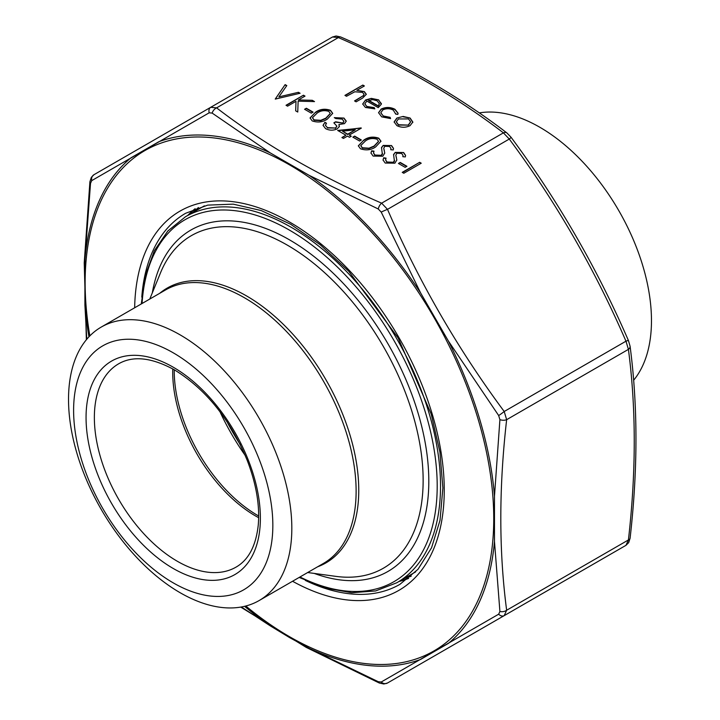 <?xml version="1.0" encoding="UTF-8"?>
<svg xmlns="http://www.w3.org/2000/svg" width="720" height="720" viewBox="0 0 720 720"><rect width="100%" height="100%" fill="white"/><g stroke="black" fill="none" stroke-linecap="round" stroke-linejoin="round"><path stroke-width="1.08" d="M479.286 112.905A157.896 91.161 60 0 1 539.829 127.26A157.896 91.161 60 0 1 651.474 320.643A157.896 91.161 60 0 1 633.636 380.25M173.223 352.809A140.877 81.333 60 0 1 259.497 575.154A140.877 81.333 60 0 1 86.958 475.542A140.877 81.333 60 0 1 173.223 352.809M180.171 334.899A157.896 91.161 -120 0 0 101.232 327.078A157.896 91.161 -120 0 0 101.223 509.4A157.896 91.161 -120 0 0 259.119 600.561A157.896 91.161 -120 0 0 283.329 474.039A157.896 91.161 -120 0 0 180.171 334.899M311.283 113.139L304.578 109.269L306.36 108.243L313.065 112.113L311.283 113.139M287.586 106.173L286.029 105.273L303.453 95.202L305.019 96.111L298.386 99.945L312.291 100.305L314.523 101.592L298.134 101.16L297.756 112.041L295.677 110.844L296.001 101.313L287.586 106.173M366.849 101.061L364.842 103.788L366.804 106.452L374.175 107.613L374.832 108.837L365.436 107.469L362.7 104.004L365.58 99.981L371.304 98.37L378.657 99.882L381.285 104.283L378.243 107.64L366.849 101.061M381.375 103.509L381.285 104.283M275.301 99.081L285.129 84.627L286.803 85.59L278.883 96.876L298.431 92.304L300.105 93.267L275.301 99.081M345.924 135.207L337.653 130.428L361.341 128.106L349.272 135.081L351.288 136.242L349.497 137.268L347.481 136.107L343.458 138.429L341.901 137.529L345.924 135.207L342.198 137.7M373.536 153.063L374.913 155.385L381.276 155.655L382.365 154.305L381.519 147.519L383.202 145.422L391.563 145.557L393.498 148.383L393.255 149.94L390.771 149.742L390.924 148.437L389.601 146.484L384.831 146.286L383.733 148.248L384.75 153.063L382.824 156.222L373.122 156.069L370.971 153.045L371.628 150.813L373.986 151.155L373.527 152.892L374.913 155.043L381.276 155.304L382.455 153.333M381.483 147.915L383.202 145.422M383.733 148.32L384.336 150.606M385.605 160.029L386.982 162.351L393.345 162.621L394.434 161.271L393.588 154.485L395.262 152.397L403.632 152.523L405.567 155.349L405.324 156.906L402.84 156.708L402.993 155.403L401.67 153.459L396.9 153.252L395.802 155.214L396.819 160.029L394.893 163.188L385.191 163.044L383.04 160.02L383.697 157.779L386.055 158.121L385.596 159.858L386.982 162.009L393.345 162.27L394.524 160.299M393.552 154.881L395.262 152.397M395.802 155.286L396.405 157.572M405.144 167.337L398.439 163.467L400.23 162.432L406.935 166.302L405.144 167.337M403.803 173.268L402.237 172.368L419.67 162.306L421.236 163.206L403.803 173.268M346.509 96.282L344.943 95.382L362.826 85.059L364.392 85.959L356.841 90.315L364.32 91.602L366.318 94.293L362.628 98.073L356.121 101.835L354.555 100.926L363.267 95.688L364.041 94.248L362.484 92.34L354.78 91.791L346.509 96.282M375.633 146.952C371.106 150.066 366.048 150.678 360.468 148.761L358.335 145.809L363.789 140.112C368.226 136.962 373.23 136.314 378.792 138.186L380.97 141.219L375.633 146.952M359.55 141.012L352.845 137.142L354.636 136.107L361.341 139.977L359.55 141.012M396.873 118.044L403.137 116.442L410.103 118.035L412.839 122.04L410.058 125.658C405.657 127.773 401.274 127.773 396.918 125.64L394.119 121.932L396.873 118.044L403.137 116.442M395.712 114.111L393.309 110.142C389.907 108.36 386.424 108.279 382.86 109.881L380.808 112.761L383.265 115.956L390.123 117.333L390.573 118.584L381.672 116.847L378.549 112.689L381.159 109.053C385.848 106.893 390.456 106.974 394.983 109.305L398.088 113.238L397.836 114.399L395.712 114.111L395.784 113.598M327.366 119.079C322.83 122.202 317.772 122.805 312.192 120.897L310.059 117.945L315.522 112.239C319.95 109.089 324.954 108.441 330.516 110.313L332.694 113.346L327.366 119.079M342.963 122.724L343.917 121.329L342.189 119.115L335.862 118.557L334.296 117.657L343.962 118.071L346.248 121.122L344.52 123.624L338.895 124.524L339.3 126.468L337.239 128.862C333.27 130.662 329.391 130.581 325.584 128.628L323.055 125.343L324.909 122.301L326.475 123.21L325.431 125.388L327.402 127.611L335.529 128.043L336.852 126.09L333.855 122.823L335.637 121.788L342.963 123.066L343.908 121.491M339.363 125.928L339.3 126.468M325.431 125.334L327.402 127.611M241.362 606.987L270.099 625.752L289.521 637.551L309.285 648.378L378.27 681.714L381.222 682.011L498.681 614.187L499.905 611.487L494.478 541.449L494.478 496.206L499.905 419.679L498.681 415.557L448.353 340.974L420.651 292.995L381.222 212.112L378.27 208.998L309.285 175.428L270.099 152.811L212.157 113.094L209.205 112.797L91.746 180.612L90.522 183.321L84.906 259.74L84.906 304.983L86.787 339.246M381.222 682.011A5.868 5.211 60 0 0 387.504 683.01L504.207 615.627A5.868 4.293 -120 0 1 498.681 614.187M509.274 612.702L625.977 545.328L628.416 539.955A5.868 2.898 6.3 0 0 630.099 538.2L628.686 542.628L625.977 545.328L387.504 683.01L509.274 612.702A5.868 4.293 60 0 0 509.364 612.657M499.905 611.487A5.868 3.816 -7.3 0 0 506.646 610.254L504.207 615.627M378.27 208.998A5.868 2.898 -66.3 0 1 381.636 203.166L503.406 132.858A5.868 3.816 -52.8 0 1 506.961 132.984L511.065 137.268A5.868 0.459 143.6 0 1 509.274 139.059L503.406 132.858C456.165 96.606 401.148 64.845 338.364 37.575L332.496 36.99L336.141 36L340.722 36.99A5.868 2.898 113.7 0 0 338.364 37.575L216.594 107.874A5.868 3.816 127.2 0 0 212.157 113.094M209.205 112.797A5.868 4.293 -120 0 1 210.726 107.298L332.496 36.99L210.726 107.298L216.594 107.874C263.835 144.126 318.852 175.887 381.636 203.166L387.504 209.358A5.868 0.459 156.4 0 0 381.222 212.112M498.681 415.557A5.868 0.459 -36.4 0 0 504.207 411.498L506.646 419.679C498.87 487.692 498.87 551.214 506.646 610.254L628.416 539.955C636.183 471.942 636.183 408.411 628.416 349.371L625.977 341.19A5.868 0.459 -23.6 0 1 628.425 340.533L630.081 346.239A5.868 3.816 172.7 0 1 628.416 349.371L506.646 419.679A5.868 2.898 -173.7 0 1 499.905 419.679M506.961 132.984L506.961 132.984C459.306 96.435 403.893 64.44 340.722 36.99M90.522 183.321A5.868 2.898 -173.7 0 1 89.901 181.8L91.341 177.336L94.023 174.672L210.726 107.298L94.023 174.672A5.868 5.211 60 0 0 91.746 180.612M89.901 181.8L84.231 262.872L86.364 339.75M240.714 607.095L306.225 647.388L379.278 683.01A5.868 2.898 -66.3 0 1 378.27 681.714M88.974 336.798A290.934 167.976 60 0 1 84.906 304.983L84.906 259.74A290.934 167.976 60 0 1 131.031 157.779L158.733 141.777A290.934 167.976 60 0 1 270.099 152.811L309.285 175.428A290.934 167.976 60 0 1 420.651 292.995L448.353 340.974A290.934 167.976 60 0 1 494.478 496.206L494.478 541.449A290.934 167.976 60 0 1 448.353 643.41L420.651 659.403A290.934 167.976 60 0 1 309.285 648.378L270.099 625.752A290.934 167.976 60 0 1 244.575 606.312M345.249 95.553L362.826 85.059M362.826 85.401L364.095 86.139M364.32 91.602L356.841 90.315M364.32 91.944L366.309 94.464M354.852 101.106L363.267 95.688M363.267 96.039L364.032 94.419M402.543 172.539L419.67 162.306M419.67 162.648L420.939 163.377M398.736 163.638L400.23 162.432M400.23 162.774L406.638 166.473M383.04 160.191L383.697 157.779M383.697 158.13L385.92 158.445M394.434 161.271L394.524 160.479M395.262 152.739L403.632 152.523M403.632 152.874L405.558 155.529M402.903 156.717L402.993 155.628M396.405 157.914L396.81 160.2M370.971 153.225L371.628 150.813M371.628 151.155L373.851 151.479M382.365 154.305L382.464 153.513M383.202 145.773L391.563 145.557M391.563 145.899L393.489 148.563M390.834 149.751L390.924 148.662M384.336 150.948L384.741 153.234M358.344 145.989L363.789 140.112M363.789 140.454C368.226 137.304 373.23 136.656 378.792 138.528L378.792 138.186M378.792 138.528L380.961 141.39M360.81 145.737L362.304 148.104L369.036 148.536L374.076 146.394L378.531 141.552M377.055 139.248C372.645 137.916 368.748 138.501 365.364 141.012L360.801 145.557L362.304 147.762L369.036 148.194L374.076 146.043L378.54 141.363L377.055 139.248M353.151 137.313L354.636 136.107M354.636 136.458L361.044 140.157M338.157 130.725L361.026 127.926M350.982 136.413L349.272 135.081M342.513 131.175L347.706 134.523L355.275 129.807L342.513 131.175L347.706 134.172L355.275 129.807M275.247 99.045L285.129 84.627M285.129 84.969L286.632 85.842M298.431 92.304L278.883 96.876M298.431 92.646L299.682 93.375M403.137 116.793L410.103 118.035M410.103 118.377L412.839 122.382M394.128 122.103L396.873 118.395M396.333 122.022L398.475 125.082L408.483 125.109L410.58 122.004M408.483 124.758L410.589 121.833L408.528 118.926L398.43 118.953L396.324 121.851L398.475 124.74L408.483 125.109M378.558 112.86L381.159 109.404C385.848 107.244 390.456 107.325 394.983 109.647L394.983 109.305M394.983 109.647L398.088 113.418M380.817 112.932L383.265 115.956M383.265 116.298L390.123 117.333M390.123 117.684L390.456 118.602M364.851 103.959L366.804 106.452M366.804 106.794L374.175 107.613M374.175 107.955L374.661 108.864M362.709 104.166L365.58 99.981M365.58 100.323L371.304 98.37M371.304 98.721L378.657 99.882M378.657 100.224L381.366 103.68M368.577 100.251L378.243 105.831L379.377 103.743L377.172 100.827L372.699 99.621L368.577 100.593L378.243 106.182L379.368 103.923M286.326 105.444L303.453 95.202M303.453 95.553L304.722 96.282M312.291 100.305L298.386 99.945M312.291 100.647L313.893 101.574M295.686 110.844L296.001 101.313M304.875 109.44L306.36 108.243M306.36 108.585L312.768 112.284M310.068 118.116L315.522 112.239M315.522 112.59C319.95 109.431 324.954 108.792 330.516 110.655L330.516 110.313M330.516 110.655L332.685 113.517M312.534 117.864L314.028 120.24L320.76 120.672L325.809 118.521L330.264 113.679M328.779 111.375C324.369 110.043 320.472 110.628 317.088 113.139L312.525 117.693L314.028 119.889L320.76 120.321L325.809 118.17L330.273 113.49L328.779 111.375M334.674 117.873L343.962 118.071M343.962 118.422L346.239 121.302M339.3 126.819L338.895 124.524M323.055 125.514L324.909 122.301M324.909 122.652L326.268 123.435M327.402 127.953L335.529 128.043M335.529 128.394L336.843 126.27M334.134 123.003L335.637 121.788M335.637 122.13L342.963 123.066M173.223 367.191A123.264 71.163 60 0 1 248.706 561.735A123.264 71.163 60 0 1 97.74 474.579A123.264 71.163 60 0 1 173.223 367.191M259.119 600.561L323.424 563.436A157.896 91.161 -120 0 0 347.625 436.914A157.896 91.161 -120 0 0 244.476 297.774A157.896 91.161 -120 0 0 165.528 289.953L101.232 327.078M226.863 421.416A164.349 94.887 -120 0 0 240.237 444.582M174.231 369.756A118.179 68.229 -120 0 0 257.796 515.502A118.179 68.229 -120 0 0 258.669 515.997M245.214 455.445A163.566 94.437 60 0 1 219.942 411.678M258.651 517.689A117.396 67.779 60 0 1 255.717 516.06A117.396 67.779 60 0 1 172.764 368.928M118.683 363.771A117.396 67.779 -120 0 0 118.674 499.329A117.396 67.779 -120 0 0 236.07 567.108C248.499 559.971 255.888 546.012 258.237 525.24C259.965 505.611 256.275 483.957 247.185 460.296C230.148 419.337 205.902 389.205 174.438 369.873C151.767 357.489 133.182 355.455 118.683 363.771M159.714 293.31A158.679 91.62 60 0 1 246.555 295.938A158.679 91.62 60 0 1 352.224 442.944A158.679 91.62 60 0 1 317.61 566.793M307.683 572.526L335.808 576.36A192.006 110.853 -120 0 0 420.885 450.576A192.006 110.853 -120 0 0 287.37 245.16A192.006 110.853 -120 0 0 160.533 272.772L149.787 299.043M152.307 292.887A197.091 113.787 60 0 1 289.44 239.814A197.091 113.787 60 0 1 428.247 466.479A197.091 113.787 60 0 1 314.271 573.426M299.952 576.99A208.962 120.645 -120 0 0 437.103 479.916A208.962 120.645 -120 0 0 289.44 230.121A208.962 120.645 -120 0 0 142.056 303.507M141.282 303.957L145.413 275.337L154.341 250.74L167.832 230.994L185.445 216.774A211.311 122.004 60 0 1 291.105 227.241A211.311 122.004 60 0 1 429.147 413.451A211.311 122.004 60 0 1 396.756 582.777L415.701 571.842M411.255 576.144A213.66 123.354 60 0 1 404.208 578.475M192.897 212.481A213.66 123.354 60 0 1 198.45 207.54M245.799 606.006A288.927 166.815 -120 0 0 289.44 636.651A288.927 166.815 -120 0 0 493.218 501.48A288.927 166.815 -120 0 0 260.226 150.381A288.927 166.815 -120 0 0 89.847 335.889M134.658 307.782A218.943 126.405 60 0 1 290.484 222.579A218.943 126.405 60 0 1 444.249 488.916A218.943 126.405 60 0 1 292.554 581.265M187.695 215.478A214.245 123.696 60 0 1 195.066 208.755M305.325 580.401A214.245 123.696 -120 0 0 399.879 584.361L417.987 569.322L431.577 547.74L440.028 520.272L442.881 487.953L439.92 452.097L431.235 414.135L398.16 337.959L348.723 271.233L320.202 244.728L290.628 224.244L261.216 210.555L233.199 204.147L207.72 205.119L185.643 213.273A214.245 123.696 -120 0 0 141.786 297.144M408.51 578.457A214.245 123.696 60 0 1 399.006 581.481M504.207 411.498L625.977 341.19C594.855 269.325 555.948 201.951 509.274 139.059L387.504 209.358C418.635 281.223 457.542 348.606 504.207 411.498M185.445 216.774L204.39 205.839M396.756 582.777L375.642 590.931L351.792 592.731L326.025 588.177L299.178 577.44M408.609 578.385L399.393 581.256M188.082 215.253L195.174 208.71M630.081 346.239C637.911 405.783 637.911 469.773 630.099 538.2M511.065 137.268C557.991 200.52 597.114 268.272 628.425 340.533M379.278 683.01L383.859 684L387.504 683.01"/></g></svg>
